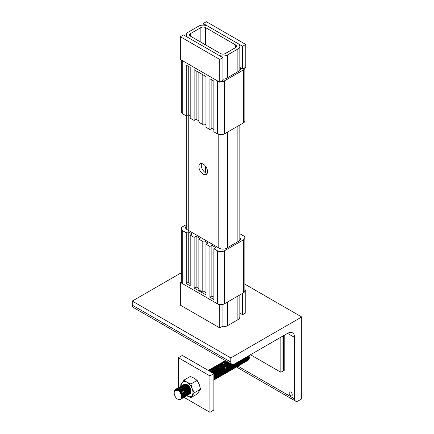 <?xml version="1.0" encoding="UTF-8"?>
<svg xmlns="http://www.w3.org/2000/svg" width="434" height="434" viewBox="0 0 434 434"><rect width="100%" height="100%" fill="white"/><g stroke="black" fill="none" stroke-linecap="round" stroke-linejoin="round"><path stroke-width="0.65" d="M248.959 355.63A5.571 3.217 60 0 1 248.156 360.253A5.571 3.217 60 0 1 248.009 360.334M247.743 360.432A5.571 3.217 60 0 1 247.423 360.497M247.098 360.518A5.571 3.217 60 0 1 246.707 360.48M245.438 360.019A5.571 3.217 60 0 1 244.857 359.645M244.255 359.151A5.571 3.217 60 0 1 243.751 358.641M289.104 392.965A2.23 1.286 60 0 1 289.57 391.945A2.23 1.286 60 0 1 291.794 393.231A2.23 1.286 60 0 1 291.794 395.803A2.23 1.286 60 0 1 290.08 395.206A2.23 1.286 60 0 1 289.104 392.965M230.79 362.027L230.79 357.931L301.717 316.983L301.717 398.879L298.169 400.929A5.013 2.897 -60 0 1 295.662 401.173A5.013 2.897 -60 0 1 294.621 398.879L294.621 337.457A10.031 5.788 120 0 0 292.543 332.867A10.031 5.788 120 0 0 287.53 333.361L234.338 364.072A5.013 2.897 -60 0 1 231.832 364.321A5.013 2.897 -60 0 1 230.79 362.027L132.283 305.156L132.283 301.06L230.79 357.931M244.868 284.161L301.717 316.983M132.283 301.06L181.249 272.791M224.942 360.828L225.333 360.573L197.155 344.303A5.013 2.897 -60 0 1 197.107 344.276M231.832 364.321L133.325 307.451A5.013 2.897 -60 0 1 132.283 305.156M280.831 337.229L280.831 372.264L282.013 371.58L282.013 336.545L282.013 371.58L283.592 370.669L283.592 335.639L283.592 370.669L284.775 369.99L284.775 334.956M280.831 372.264L250.494 354.746M201.566 163.531A6.13 3.537 -120 0 0 205.575 172.754A6.13 3.537 -120 0 0 207.219 173.329M203.21 174.121A6.13 3.537 60 0 1 199.206 168.718A6.13 3.537 60 0 1 200.145 163.808A6.13 3.537 60 0 1 206.275 167.345A6.13 3.537 60 0 1 206.275 174.425A6.13 3.537 60 0 1 203.21 174.121M200.844 27.613L190.602 33.532A3.342 1.931 0 0 0 189.62 34.894A3.342 1.931 0 0 0 190.602 36.261L220.548 53.55A3.342 1.931 0 0 0 225.273 53.55L235.521 47.631A3.342 1.931 0 0 0 236.497 46.27A3.342 1.931 0 0 0 235.521 44.903L205.575 27.613A3.342 1.931 0 0 0 200.844 27.613L200.844 42.174M218.183 54.912L188.237 37.622A6.689 3.863 180 0 1 186.278 34.894A6.689 3.863 180 0 1 188.237 32.165L198.479 26.252A6.689 3.863 180 0 1 207.935 26.252L237.881 43.541A6.689 3.863 180 0 1 239.839 46.27A6.689 3.863 180 0 1 237.881 48.999L227.638 54.912A6.689 3.863 180 0 1 218.183 54.912M239.839 294.925L239.839 316.983A6.689 3.863 180 0 1 237.881 319.712L227.638 325.625A6.689 3.863 180 0 1 221.828 326.71M248.503 356.515L248.096 356.13M247.928 356.846L248.633 357.399M248.649 358.007L248.047 357.627M247.429 357.128L247.027 356.748M246.854 357.459L247.559 358.017M248.08 358.338L248.601 358.587M247.586 358.625L246.979 358.245M246.36 357.752L245.959 357.361M245.79 358.077L246.49 358.636M247.011 358.956L247.537 359.206M247.95 359.352L248.394 359.444M246.512 359.244L245.91 358.864M245.291 358.365L244.89 357.979M248.367 355.972L248.649 358.088L247.358 360.708L247.901 360.404L249.143 357.8L248.866 355.685M244.722 358.696L245.422 359.254M245.937 359.574L246.463 359.824M246.881 359.965L247.315 360.063M247.684 360.095L248.058 360.084M245.443 359.862L244.841 359.482M244.223 358.983L243.821 358.598M248.074 358.419L247.798 356.303M243.653 359.314L244.353 359.873M244.868 360.193L245.394 360.442M245.807 360.583L246.246 360.681M246.599 360.714L246.973 360.703M247.288 360.649L247.597 360.556M247.358 360.708L247.082 360.838M246.789 360.931L246.431 360.99M244.375 360.48L243.772 360.095M243.154 359.596L242.752 359.216M247.299 356.591L247.581 358.706L245.991 361.473M246.23 357.209L246.512 359.319L245.221 361.951L245.72 361.663L247.006 359.032L246.724 356.922M242.579 359.927L243.284 360.486M243.799 360.811L244.326 361.066M244.738 361.207L245.172 361.305M245.525 361.332L245.904 361.316M246.214 361.262L246.55 361.153M246.29 361.332L247.651 360.149L248.069 358.457M245.709 361.56L245.356 361.614M243.306 361.093L242.704 360.714M242.085 360.22L241.678 359.835M245.161 357.822L245.438 359.938L244.152 362.569L244.651 362.281L245.937 359.65L245.655 357.535M245.221 361.951L244.922 362.092M244.64 362.178L244.288 362.227M242.232 361.712L241.635 361.332M244.092 358.441L244.369 360.556L243.083 363.182L243.62 362.873L244.868 360.269L244.586 358.153M240.441 361.169L241.147 361.723M241.662 362.043L242.188 362.292M242.601 362.433L243.04 362.531M243.387 362.564L243.767 362.553M244.071 362.504L244.391 362.406M244.152 362.569L243.854 362.71M243.572 362.791L243.219 362.846M243.024 359.059L243.3 361.175L242.015 363.8L242.552 363.491L243.799 360.887L243.517 358.772M239.373 361.782L240.078 362.341M240.593 362.661L241.12 362.911M241.532 363.052L241.966 363.149M242.318 363.182L242.693 363.171M242.997 363.122L243.322 363.025M243.083 363.182L242.785 363.323M242.503 363.41L242.15 363.464M240.094 362.949L239.492 362.569M238.874 362.07L238.472 361.685M241.95 359.678L242.232 361.793L240.946 364.419L241.483 364.11L242.731 361.506L242.449 359.39M238.304 362.401L239.004 362.96M239.525 363.28L240.051 363.529M240.463 363.67L240.897 363.768M241.25 363.8L241.624 363.79M241.928 363.741L242.253 363.638M242.015 363.8L241.716 363.942M239.025 363.567L238.423 363.187M237.805 362.688L237.403 362.303M240.881 360.296L241.163 362.406L239.872 365.037L240.414 364.723L241.657 362.119L241.38 360.008M237.235 363.019L237.935 363.578M238.45 363.898L238.852 364.093M240.859 364.359L241.185 364.256M240.946 364.419L240.642 364.56M239.812 360.909L240.094 363.025L238.803 365.656L239.346 365.341L240.588 362.737L240.311 360.627M236.161 363.638L236.861 364.191M237.382 364.511L237.903 364.761M238.32 364.907L238.76 364.999M239.112 365.037L239.487 365.027M239.79 364.978L240.111 364.875M239.872 365.037L239.573 365.178M239.291 365.265L238.944 365.314M236.883 364.799L236.28 364.419M235.667 363.925L235.266 363.54M238.743 361.527L239.025 363.643L237.734 366.269L238.233 365.987L239.519 363.356L239.242 361.24M235.098 364.256L235.803 364.815M236.313 365.13L236.845 365.385M237.252 365.52L237.696 365.618M238.044 365.656L238.418 365.645M238.722 365.591L239.042 365.493M238.803 365.656L238.505 365.797M235.825 365.423L235.223 365.043M237.675 362.146L237.951 364.262L236.666 366.887L237.203 366.578L238.45 363.974L238.168 361.858M237.734 366.269L237.436 366.415M237.176 366.491L236.818 366.551M234.745 366.036L234.148 365.656M233.53 365.157L232.912 364.549M237.382 364.593L237.1 362.477M236.666 366.887L236.394 367.018M236.085 367.11L235.743 367.164M233.676 366.659L233.08 366.28M232.461 365.775L231.479 364.739M236.606 362.764L236.883 364.875L235.293 367.641M235.814 365.493L234.528 368.124L236.107 366.432L236.031 363.095M229.944 370.744L231.539 367.967L230.552 364.072L229.662 363.074L231.072 365.265M231.886 366.106L232.591 366.67M233.107 366.99L233.503 367.186M235.516 367.441L235.819 367.348M235.597 367.506L236.666 366.752L237.371 364.631M235.016 367.734L234.658 367.793M232.613 367.267L232.006 366.887M231.387 366.394L230.416 365.379M228.962 362.851L230.242 364.951M235.532 363.383L235.819 365.499L235.244 365.347M234.463 364.001L234.745 366.112L233.459 368.743L233.997 368.428L235.244 365.824L234.962 363.714M234.447 368.059L234.783 367.945M234.528 368.124L234.23 368.265M231.539 367.886L230.937 367.506M230.329 367.018L229.353 365.992M227.888 363.464L227.503 362.124M233.356 364.479L233.676 366.73L232.385 369.356L232.928 369.046L234.17 366.442L233.883 364.3M226.83 361.62L226.928 362.455M227.232 363.556L228.935 366.508M229.754 367.348L230.449 367.896M230.964 368.216L231.365 368.417M233.373 368.683L233.698 368.58M233.459 368.743L233.156 368.884M230.465 368.504L229.868 368.124M229.25 367.631L228.273 366.6M226.819 364.083L226.434 362.753M233.101 367.061L232.705 364.555M232.385 369.356L232.109 369.486M229.402 369.128L228.799 368.743M228.181 368.244L227.204 367.218M225.745 364.69L225.371 363.372M232.065 364.435L232.608 367.348L231.018 370.115M230.383 370.517L232.033 367.679L231.116 363.909M225.045 361.028L224.872 361.392M224.693 362.862L224.796 363.703M225.083 364.772L226.798 367.744M227.606 368.575L228.311 369.133M228.827 369.459L229.353 369.714M229.765 369.855L230.199 369.947M230.552 369.98L230.937 369.963M231.241 369.909L231.577 369.795M231.317 369.974L232.678 368.791L233.096 367.099M228.333 369.741L227.731 369.361M227.123 368.873L226.136 367.831M224.676 365.298L224.297 363.98M229.526 371.01L230.649 369.773L230.969 368.298L230.335 365.168L229.119 363.046M225.626 360.741L224.259 361.186M227.259 370.354L226.667 369.99M223.857 361.446L224.139 361.245L228.23 362.857L230.459 368.575L228.881 371.352M222.805 362.064L225.772 362.249L228.414 365.309L229.396 369.198L228.11 371.829L228.609 371.542L229.895 368.911L229.261 365.764L226.76 362.309L223.423 361.663M222.913 362.26L222.751 362.629M222.637 363.014L222.561 363.54M222.55 364.088L222.642 364.923M222.94 366.008L224.66 368.987M225.474 369.828L226.168 370.37M226.689 370.685L227.21 370.929M227.633 371.075L228.067 371.173M228.414 371.211L228.789 371.206M229.087 371.157L229.396 371.065M227.042 372.448L227.579 372.133L228.827 369.529L227.801 365.558L225.137 362.542L222.501 362.2L222.002 362.488L224.703 362.867L227.345 365.927L228.327 369.817L226.711 372.605M221.85 362.873L221.676 363.247M221.481 364.712L221.584 365.553M221.882 366.643L223.586 369.6M224.4 370.43L225.105 370.983M225.615 371.303L226.147 371.558M226.553 371.694L226.993 371.792M227.345 371.829L227.714 371.819M228.024 371.77L228.349 371.667M228.11 371.829L227.812 371.971M226.364 372.833L227.763 370.153L226.732 366.177L224.069 363.16L221.432 362.819L220.933 363.101L225.029 364.706L227.259 370.43M220.776 363.502L220.608 363.866M220.412 365.33L220.515 366.171M220.814 367.262L222.517 370.213M223.331 371.048L224.031 371.602M224.552 371.922L225.078 372.171M225.49 372.318L225.924 372.41M226.277 372.448L226.662 372.432M226.949 372.388L227.27 372.285M224.052 372.204L223.45 371.829M226.684 370.761L226.054 367.641L224.08 364.636L220.233 363.508M226.684 370.283L227.253 370.441L225.691 373.202M219.571 363.931L219.864 363.725L223.955 365.33L226.185 371.048L224.6 373.82M225.609 371.379L225.094 368.504L223.754 366.117L221.942 364.397L219.295 364.055M225.257 373.473L226.684 370.81M218.524 364.533L221.492 364.723L224.134 367.777L225.121 371.672L223.532 374.439M222.761 374.916L223.298 374.602L224.546 372.003L223.521 368.032L220.857 365.01L218.221 364.668L217.727 364.956L220.423 365.336L223.065 368.395L224.052 372.285L222.463 375.057M217.57 365.347L217.401 365.716M217.201 367.18L217.304 368.021M217.602 369.112L219.311 372.068M220.119 372.898L220.825 373.457M221.34 373.777L221.866 374.027M222.279 374.168L222.718 374.265M223.071 374.298L223.445 374.287M223.749 374.238L224.069 374.135M223.83 374.298L224.373 373.989L225.615 371.385M220.846 374.065L220.244 373.685M217.195 369.638L216.81 368.309M217.456 365.151L217.727 364.956M221.693 375.535L222.23 375.22L223.477 372.616L222.452 368.645L219.788 365.629L217.152 365.287L216.653 365.574L219.354 365.954L221.996 369.014L222.978 372.904L221.394 375.676M216.501 365.965L216.333 366.334M216.132 367.799L216.235 368.64M216.533 369.73L218.242 372.687M219.051 373.517L219.756 374.07M220.271 374.396L220.797 374.645M221.21 374.786L221.649 374.878M222.002 374.916L222.376 374.905M222.68 374.857L223 374.754M219.772 374.678L219.175 374.298M216.127 370.256L215.741 368.927M215.644 368.184L215.633 367.69M220.624 376.153L221.161 375.839L222.409 373.235L221.763 370.072L220.543 367.961L218.72 366.247L216.083 365.905L215.584 366.193L218.286 366.573L220.928 369.632L221.91 373.522L220.326 376.294M215.058 370.875L214.673 369.546M214.575 368.802L214.564 368.32M219.555 376.766L220.092 376.457L221.34 373.853L220.315 369.882L217.651 366.866L215.014 366.518L214.515 366.806L217.217 367.191L219.859 370.251L220.841 374.141L219.257 376.907M214.363 367.202L214.19 367.565M213.995 369.036L214.098 369.876M214.396 370.967L216.099 373.918M216.913 374.754L217.618 375.307M218.134 375.627L218.66 375.877M219.072 376.018L219.506 376.115M219.859 376.148L220.233 376.137M220.537 376.088L220.863 375.99M213.984 371.488L213.599 370.164M218.486 377.385L219.024 377.075L220.271 374.471L219.62 371.298L218.47 369.285L216.582 367.484L213.946 367.137L213.447 367.424L216.143 367.81L218.79 370.864L219.772 374.759L218.183 377.526M213.289 367.815L213.121 368.184M212.926 369.654L213.029 370.495M213.322 371.575L215.042 374.553M215.844 375.367L216.544 375.925M217.065 376.245L217.591 376.495M218.004 376.636L218.438 376.734M218.79 376.766L219.165 376.755M219.468 376.707L219.794 376.609M216.566 376.533L215.964 376.153M212.915 372.106L212.53 370.766M217.412 378.003L217.955 377.694L219.197 375.09L218.573 371.965L217.32 369.795L215.514 368.097L212.877 367.755L212.378 368.043L215.074 368.423L217.722 371.482L218.703 375.377L217.114 378.144M215.492 377.146L214.895 376.772M211.732 372.405L211.461 371.396M212.107 368.238L212.378 368.043M216.344 378.622L216.886 378.307L218.128 375.703L217.103 371.737L214.445 368.716L211.803 368.374L211.309 368.661L214.005 369.041L216.647 372.101L217.635 375.99L216.045 378.763M214.429 377.77L213.848 377.401M211.038 368.857L211.309 368.661M215.421 379.153L217.06 376.321L216.034 372.35L213.371 369.334L210.734 368.992L210.24 369.28L212.937 369.659L215.579 372.719L216.566 376.609L214.966 379.392M209.969 369.475L210.24 369.28M214.532 379.669L215.996 376.94L214.966 372.969L212.302 369.952L209.665 369.611L209.166 369.893L213.257 371.499L215.486 377.222L213.908 380M208.884 370.094L209.166 369.893M213.848 380.043L214.922 377.558L214.287 374.412L211.787 370.956L208.466 370.3M208.293 370.419L210.799 370.896L212.937 373.099M213.848 374.84L214.423 377.846L213.848 379.804M213.848 378.302L213.848 377.645M211.391 372.209L208.656 370.631M190.336 388.473L190.895 391.43L189.311 394.197M188.54 394.674L189.078 394.365L190.325 391.761L189.3 387.79L186.636 384.774L184 384.426L183.501 384.714L186.197 385.099L188.844 388.153L189.826 392.048L188.242 394.815M182.969 389.396L182.584 388.067M187.472 395.293L188.009 394.978L189.257 392.379L188.226 388.408L185.568 385.387L182.931 385.045L182.432 385.332L185.128 385.712L187.776 388.772L188.757 392.661L187.168 395.434M182.161 385.528L182.432 385.332M186.398 395.911L186.94 395.596L188.182 392.992L187.157 389.021L184.499 386.005L181.857 385.663L181.363 385.951L184.059 386.331L186.701 389.39L187.689 393.28L186.099 396.052M184.477 395.054L183.875 394.674M180.826 390.611L180.446 389.309M181.092 386.146L181.363 385.951M185.329 396.53L185.866 396.215L187.114 393.611L186.088 389.64L183.425 386.623L180.788 386.282L180.294 386.569L182.991 386.949L185.633 390.009L186.62 393.898L185.03 396.671M180.023 386.765L180.294 386.569M184.26 397.143L184.797 396.833L186.045 394.229L185.02 390.258L182.356 387.242L179.719 386.895L179.226 387.182L181.922 387.567L184.564 390.627L185.546 394.517L183.989 397.273M178.699 389.412L178.803 390.253M178.954 387.378L179.226 387.182M184.976 394.848L183.951 390.877L181.287 387.86L178.651 387.513L178.152 387.801L182.242 389.417L184.477 395.13L182.888 397.897M177.869 388.012L178.157 387.812M176.828 388.609L181.179 390.03L183.414 395.754L182.123 398.379L182.616 398.092L183.701 396.687L183.902 395.466L183.072 391.859L182.085 390.253L179.698 388.186L177.083 388.419M183.191 397.761L184.26 397.007L184.965 394.891M181.054 398.998L181.591 398.683L182.839 396.079L182.188 392.911L181.049 390.893L177.598 388.522L176.513 388.75L176.014 389.038L178.71 389.417L181.358 392.477L182.34 396.367L180.75 399.139M182.123 398.379L181.824 398.521M178.466 399.497A5.571 3.217 -120 0 0 180.381 399.383A5.571 3.217 -120 0 0 181.537 396.833A5.571 3.217 -120 0 0 177.598 390.009L177.598 390.92C172.417 387.562 173.567 398.043 178.461 399.492M180.381 399.383L181.059 398.835L181.77 396.698L180.739 392.727L178.081 389.71L175.444 389.369L174.945 389.656L177.598 390.009M248.595 357.057L247.863 356.564M247.521 357.681L246.794 357.177M247.581 358.712L247 358.549M246.458 358.294L245.725 357.8M246.512 359.325L245.932 359.173M245.389 358.918L244.657 358.413M245.438 359.949L244.863 359.786M244.315 359.531L243.588 359.037M244.369 360.562L243.794 360.41M243.246 360.149L242.519 359.65M243.3 361.18L242.725 361.017M242.177 360.768L241.45 360.269M242.232 361.799L241.657 361.641M240.04 361.999L239.308 361.506M240.094 363.036L239.519 362.878M238.971 362.618L238.239 362.119M239.025 363.649L238.445 363.491M237.903 363.236L237.17 362.737M237.946 364.272L237.376 364.11M236.828 363.849L236.101 363.356M236.883 364.885L236.302 364.728M235.765 364.473L235.027 363.974M234.691 365.086L233.964 364.593M234.745 366.117L234.17 365.965M232.608 367.354L232.033 367.202M231.485 366.942L230.752 366.442M229.911 365.623L228.49 363.166M231.539 367.972L230.959 367.81M230.416 367.56L229.694 367.072M230.465 368.591L229.89 368.433M229.342 368.173L228.615 367.674M231.127 363.914L231.311 364.327M229.396 369.204L228.821 369.046M228.273 368.791L227.546 368.298M228.333 369.828L227.752 369.67M227.21 369.415L226.483 368.916M228.1 363.735L229.261 365.764M224.552 368.699L223.141 366.253M225.067 370.641L224.335 370.148M223.488 369.323L222.067 366.866M225.984 364.999L227.042 366.828M225.121 371.678L224.546 371.52M223.998 371.265L223.266 370.766M222.414 369.931L221.004 367.489M224.812 365.477L226.022 367.565M224.052 372.296L223.472 372.133M222.924 371.878L222.197 371.385M221.345 370.56L219.929 368.103M219.75 365.607L219.995 365.092M220.353 364.739L221.145 364.517M223.781 366.155L224.877 367.989M222.978 372.909L222.403 372.757M221.855 372.502L221.128 371.998M220.277 371.168L218.866 368.721M221.91 373.533L221.335 373.37M220.787 373.115L220.06 372.622M219.208 371.792L217.787 369.334M217.532 368.222L217.51 367.392M221.676 367.43L222.745 369.247M220.841 374.146L220.266 373.989M218.139 372.405L216.723 369.958M216.457 368.84L216.436 368.01M216.544 367.457L216.761 366.985M217.141 366.589L217.939 366.367M220.684 368.146L221.725 369.985M219.772 374.764L219.197 374.602M217.071 373.023L215.649 370.571M215.389 369.459L215.367 368.629M217.58 374.971L216.848 374.466M216.002 373.641L214.586 371.195M214.32 370.072L214.298 369.247M218.519 369.35L219.582 371.206M216.512 375.584L215.779 375.09M214.938 374.265L213.512 371.808M217.326 369.795L218.47 371.721M216.566 376.62L215.986 376.462M215.443 376.202L214.721 375.714M212.638 372.925L212.443 372.426M212.177 371.298L212.161 370.473M216.376 370.576L217.434 372.415M215.492 377.233L214.917 377.075M214.369 376.82L213.848 376.484M215.259 371.135L216.349 373.001M214.423 377.857L213.848 377.694M214.222 371.797L215.269 373.593M213.127 372.377L214.287 374.412M190.125 388.218L189.153 386.602M190.738 390.345L190.114 389.911M189.262 389.076L187.846 386.623M190.58 392.065L190.298 392.086M190.575 392.086L190.26 392.369M189.772 392.618L189.229 392.71M188.546 386.602L189.609 388.425M189.815 392.211L189.191 392.992M188.703 393.237L188.161 393.323M186.566 392.879L185.833 392.374M184.982 391.544L183.571 389.097M187.483 387.231L188.568 389.108M188.747 392.841L188.123 393.605M187.634 393.855L187.092 393.947M186.62 393.909L186.04 393.746M185.497 393.492L184.765 392.992M186.392 387.817L187.445 389.602M187.678 393.443L187.054 394.229M186.316 394.528L186.023 394.555M185.54 394.522L184.971 394.365M185.361 388.484L186.436 390.361M184.477 395.141L183.897 394.978M184.238 389.032L185.313 390.855M183.408 395.759L182.839 395.607M183.094 389.553L184.293 391.593M182.079 390.242L183.24 392.227M181.049 390.893L182.177 392.889M179.958 391.501L181.043 393.345M174.099 393.34L173.925 392.092L174.945 389.656M203.21 25.118L203.21 23.517L242.611 46.27L242.611 69.017L239.839 67.416M242.611 69.017L245.763 67.199L245.763 44.447L242.611 46.27M203.21 23.517L206.362 21.7L245.763 44.447M219.756 82.21L222.908 80.393L222.908 57.641L183.506 34.894L180.354 36.716L180.354 59.463L219.756 82.21L219.756 59.463L180.354 36.716M222.908 57.641L219.756 59.463M242.611 293.324L242.611 314.71L239.839 313.109M242.611 314.71L245.763 312.887L245.763 290.14L244.868 290.655M244.868 289.624L245.763 290.14M181.26 281.883L180.354 282.404L180.354 305.151L219.756 327.903L219.756 305.151L180.354 282.404M220.662 304.63L219.756 305.151M219.756 327.903L222.908 326.08L222.908 304.402M239.839 233.731L243.398 235.77A5.013 2.897 180 0 1 244.868 237.816A5.013 2.897 180 0 1 243.398 239.861L224.487 250.781A5.013 2.897 180 0 1 217.396 250.781L213.848 248.736L215.817 247.597L211.879 245.324L209.91 246.463L205.966 244.185L207.935 243.051L203.996 240.772L202.814 241.456L198.875 239.183L200.058 238.499L196.119 236.226L194.144 237.36L190.206 235.087L192.175 233.948L188.237 231.675L186.267 232.814L182.719 230.763A5.013 2.897 180 0 1 181.249 228.718A5.013 2.897 180 0 1 182.719 226.667L186.278 224.617M186.278 226.109A5.013 2.897 0 0 0 185.584 227.579A5.013 2.897 0 0 0 187.054 229.624L219.365 248.281A5.013 2.897 0 0 0 226.456 248.281L239.063 241A5.013 2.897 0 0 0 240.534 238.955A5.013 2.897 0 0 0 239.839 237.485M244.868 237.816L244.868 290.823A5.013 2.897 180 0 1 243.398 292.869L224.487 303.789A5.013 2.897 180 0 1 217.396 303.789L182.719 283.771A5.013 2.897 180 0 1 181.249 281.72L181.249 228.718M213.848 248.736L213.848 299.465L209.91 297.192L209.91 246.463M205.966 244.185L205.966 294.914L194.144 288.089L194.144 237.36M190.206 235.087L190.206 285.816L186.267 283.543L186.267 232.814M202.814 241.456L202.814 292.185L198.875 289.912L198.875 239.183M188.237 231.675L188.237 282.404L186.267 283.543M190.206 283.543L188.237 282.404M196.119 236.226L196.119 286.955L194.144 288.089M198.875 288.545L196.119 286.955M203.996 240.772L203.996 291.502L202.814 292.185M205.966 292.641L203.996 291.502M211.879 245.324L211.879 296.053L209.91 297.192M213.848 297.192L211.879 296.053M181.249 59.979L181.249 111.788A5.013 2.897 0 0 0 182.719 113.833L186.267 115.883L186.267 65.149L190.206 67.427L190.206 118.157L194.144 120.43L194.144 69.7L205.966 76.525L205.966 127.254L209.91 129.533L209.91 78.798L213.848 81.077L213.848 131.806L217.396 133.851A5.013 2.897 0 0 0 224.487 133.851L243.398 122.93A5.013 2.897 0 0 0 244.868 120.885L244.868 67.883A5.013 2.897 0 0 0 244.863 67.72M209.91 129.533L211.879 128.393L213.848 129.533M198.875 72.429L198.875 122.252L202.814 124.525L203.996 123.842L205.966 124.981M194.144 120.43L196.119 119.296L198.875 120.885M186.278 229.049L186.278 115.873L188.237 114.744L190.206 115.883M188.237 230.308L188.237 66.288M196.119 119.296L196.119 70.84M202.814 74.708L202.814 124.525M203.996 123.842L203.996 75.386M211.879 128.393L211.879 79.937M220.662 81.69A5.013 2.897 0 0 0 224.487 80.849L243.398 69.928A5.013 2.897 0 0 0 244.868 67.883M239.839 67.552A5.013 2.897 180 0 1 240.534 69.017A5.013 2.897 180 0 1 239.063 71.067L226.456 78.342A5.013 2.897 180 0 1 222.908 79.194M182.719 113.833L182.719 60.831L217.396 80.849L217.396 133.851M178.385 357.703L182.323 355.43L213.848 373.625L213.848 410.027L209.91 412.3L209.904 375.898L178.385 357.703L178.385 387.665M183.94 397.311L209.91 412.3M213.848 373.625L209.904 375.898M187.689 393.025A4.817 2.783 60 0 1 187.363 392.851M186.262 384.562A4.817 2.783 60 0 1 187.363 384.985M187.114 393.681A5.571 3.217 -120 0 0 187.618 393.926M188.02 394.067A5.571 3.217 -120 0 0 188.437 394.159M188.774 394.186A5.571 3.217 -120 0 0 189.132 394.164M189.419 394.105A5.571 3.217 -120 0 0 189.962 387.708A5.571 3.217 -120 0 0 184.13 384.361M186.723 395.721A8.36 4.828 -120 0 0 187.054 395.922A8.36 4.828 -120 0 0 192.175 395.466A8.36 4.828 -120 0 0 192.175 388.642A8.36 4.828 -120 0 0 187.054 382.273A8.36 4.828 -120 0 0 181.938 382.728A8.36 4.828 -120 0 0 181.152 386.092M181.173 386.401A8.36 4.828 -120 0 0 181.211 386.743M181.347 387.584A8.36 4.828 -120 0 0 181.417 387.882M190.895 397.647L197.134 394.045L200.546 389.189L199.266 384.546L197.134 380.396L194.144 378.177L190.309 376.452L184.07 380.054L187.054 382.273L190.895 383.998L192.175 388.642L194.307 392.792L190.895 397.647L187.054 395.922M180.924 386.211L180.658 384.909L184.07 380.054M181.374 387.915L181.222 387.399M184.407 394.012L183.37 392.553M197.134 380.396L190.895 383.998M200.546 389.189L194.307 392.792M237.941 366.155L294.621 398.879M287.53 333.361L294.621 337.457M190.602 36.261L190.602 33.532M218.183 247.597L218.183 134.225M205.575 172.754L205.575 166.282M205.575 44.903L205.575 27.613M235.521 47.631L235.521 44.903M237.881 319.712L237.881 296.053M237.881 241.684L237.881 126.12M237.881 71.746L237.881 48.999M227.638 325.625L227.638 301.966M227.638 247.597L227.638 132.034M227.638 77.664L227.638 54.912M243.398 292.869L243.398 239.861M224.487 303.789L224.487 250.781M217.396 303.789L217.396 250.781M182.719 283.771L182.719 230.763M224.487 80.849L224.487 133.851M243.398 69.928L243.398 122.93M235.206 366.269L235.657 366.535M236.454 366.99L295.662 401.173M186.278 36.494L186.278 34.894M239.839 240.42L239.839 124.987M239.839 70.487L239.839 46.27M223.57 361.582L223.071 361.869M229.678 370.924L229.179 371.211M220.363 363.432L219.864 363.719M226.467 372.779L226.147 372.963M219.289 364.05L218.796 364.338M225.398 373.392L224.899 373.679M208.597 370.224L208.277 370.408M214.705 379.571L214.206 379.853"/></g></svg>
